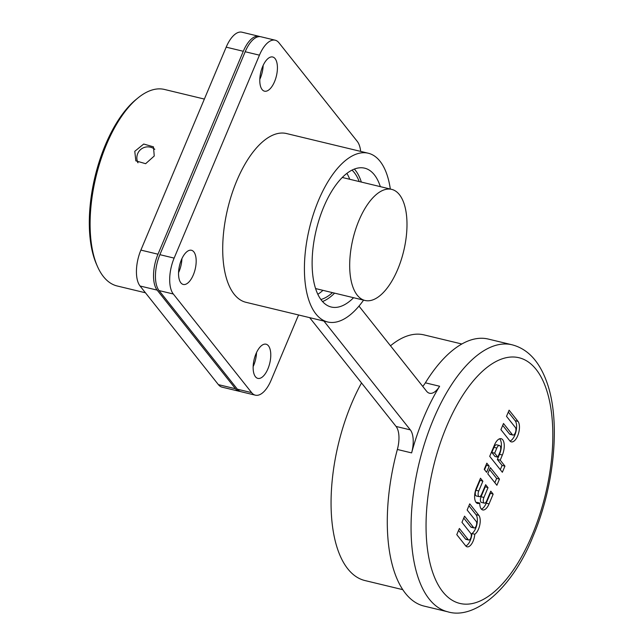 <?xml version="1.0" encoding="UTF-8"?>
<svg xmlns="http://www.w3.org/2000/svg" width="644" height="644" viewBox="0 0 644 644"><rect width="100%" height="100%" fill="white"/><g stroke="black" fill="none" stroke-linecap="round" stroke-linejoin="round"><path stroke-width="0.97" d="M204.373 99.071L164.486 89.46A101.068 46.167 103.5 0 0 138.082 97.856L136.238 99.353A98.87 45.161 103.5 0 0 105.35 144.989A98.87 45.161 103.5 0 0 96.511 264.314L97.469 266.487A101.068 46.167 103.5 0 0 103.451 276.622A101.068 46.167 103.5 0 0 117.16 285.976L145.447 292.787M138.082 97.856A101.068 46.167 103.5 0 0 106.502 144.514A101.068 46.167 103.5 0 0 97.469 266.487M134.773 151.316L143.709 144.039L153.473 146.848L154.246 156.009L145.633 163.697L135.844 160.855L134.773 151.316M137.357 161.169L137.776 162.634M154.729 149.183L154.157 148.861M259.049 36.322L241.943 32.2A27.467 12.542 103.5 0 0 226.189 47.157L140.883 250.097A27.467 12.542 103.5 0 0 140.054 286L218.388 384.629A27.467 12.542 103.5 0 0 222.108 387.165L239.214 391.286A27.467 12.542 -76.5 0 1 235.487 388.743L157.152 290.114A27.467 12.542 -76.5 0 1 157.989 254.211L243.295 51.279A27.467 12.542 -76.5 0 1 259.049 36.322A27.467 12.542 -76.5 0 1 259.975 36.628M240.18 391.431A27.467 12.542 -76.5 0 1 239.214 391.286M275.197 40.21L260.949 36.772A27.467 12.542 103.5 0 0 245.195 51.737L159.889 254.67A27.467 12.542 103.5 0 0 159.06 290.573L237.386 389.201A27.467 12.542 103.5 0 0 241.114 391.745L255.362 395.175A27.467 12.542 -76.5 0 1 251.635 392.639L173.308 294.002A27.467 12.542 -76.5 0 1 174.138 258.107L259.443 55.167A27.467 12.542 -76.5 0 1 275.197 40.21A27.467 12.542 -76.5 0 1 278.924 42.746L357.259 141.382A27.467 12.542 -76.5 0 1 360.672 151.396M309.667 317.645L396.076 426.449A21.968 10.038 -76.5 0 1 397.356 449.472A137.317 62.726 103.5 0 0 424.034 606.076L447.789 611.8A137.317 62.726 -76.5 0 1 432.784 420.854A137.317 62.726 -76.5 0 1 433.307 419.59A137.317 62.726 -76.5 0 1 512.085 344.798L488.329 339.074A137.317 62.726 103.5 0 0 425.378 382.826A21.968 10.038 -76.5 0 1 422.73 386.384M256.513 352.606A17.573 8.026 -76.5 0 1 253.156 366.557M181.914 258.671A17.573 8.026 -76.5 0 1 178.557 272.621M263.154 65.398A17.573 8.026 -76.5 0 1 259.798 79.349M397.356 449.472L411.613 452.901A137.317 62.726 103.5 0 1 423.808 417.304A137.317 62.726 103.5 0 1 439.627 386.255A21.968 10.038 103.5 0 1 429.556 393.259A21.968 10.038 103.5 0 1 426.57 391.222L358.974 306.101M411.613 452.901A21.968 10.038 103.5 0 0 410.325 429.878L323.916 321.074M298.631 314.988A21.968 10.038 103.5 0 0 297.52 317.403L271.116 380.218A27.467 12.542 -76.5 0 1 255.362 395.175M193.86 251.901A17.573 8.026 103.5 0 0 191.477 250.274A17.573 8.026 103.5 0 0 180.368 262.591A17.573 8.026 103.5 0 0 180.859 282.821A17.573 8.026 103.5 0 0 183.242 284.447A17.573 8.026 103.5 0 0 194.351 272.13A17.573 8.026 103.5 0 0 193.86 251.901M275.101 58.628A17.573 8.026 103.5 0 0 272.718 57.002A17.573 8.026 103.5 0 0 261.617 69.319A17.573 8.026 103.5 0 0 262.108 89.548A17.573 8.026 103.5 0 0 264.491 91.174A17.573 8.026 103.5 0 0 275.592 78.858A17.573 8.026 103.5 0 0 275.101 58.628M268.459 345.836A17.573 8.026 103.5 0 0 266.077 344.21A17.573 8.026 103.5 0 0 254.968 356.526A17.573 8.026 103.5 0 0 255.459 376.756A17.573 8.026 103.5 0 0 257.842 378.382A17.573 8.026 103.5 0 0 268.951 366.066A17.573 8.026 103.5 0 0 268.459 345.836M465.676 545.838L456.781 534.641L459.373 528.483L468.269 539.688A3.502 1.602 -76.5 0 0 468.743 540.01A3.502 1.602 -76.5 0 0 470.957 537.555A3.502 1.602 -76.5 0 0 470.861 533.53L461.957 522.324L464.549 516.166L473.662 527.637A3.502 1.602 -76.5 0 0 474.137 527.967A3.502 1.602 -76.5 0 0 476.343 525.512A3.502 1.602 -76.5 0 0 476.246 521.479L467.142 510.008L469.726 503.85L478.838 515.329A10.497 4.798 103.5 0 1 479.748 525.126A10.497 4.798 103.5 0 1 474.781 534.23A10.497 4.798 103.5 0 1 467.101 546.812A10.497 4.798 103.5 0 1 465.676 545.838M476.399 487.975A11.069 5.055 103.5 0 0 476.069 502.441A11.069 5.055 103.5 0 0 477.566 503.463A11.069 5.055 103.5 0 0 479.74 503.045A11.069 5.055 103.5 0 0 481.205 508.913A11.069 5.055 103.5 0 0 482.702 509.935A11.069 5.055 103.5 0 0 489.054 503.906L493.151 494.157L490.776 491.163L486.679 500.919A4.065 1.86 -76.5 0 1 484.344 503.133A4.065 1.86 -76.5 0 1 483.789 502.755A4.065 1.86 -76.5 0 1 483.918 497.442L488.015 487.685L485.64 484.699L481.543 494.447A4.065 1.86 -76.5 0 1 479.208 496.661A4.065 1.86 -76.5 0 1 478.653 496.283A4.065 1.86 -76.5 0 1 478.774 490.97L482.879 481.221L480.496 478.226L476.399 487.975M486.614 472.326L484.24 469.331L486.824 463.173L489.199 466.167L486.614 472.326M496.894 485.262L487.782 473.791L490.366 467.633L499.478 479.104L496.894 485.262M502.352 472.269L489.706 456.33L494.447 445.044A11.664 5.329 103.5 0 1 501.137 438.693A11.664 5.329 103.5 0 1 502.723 439.772A11.664 5.329 103.5 0 1 502.368 455.018L500.211 460.154L504.944 466.111L502.352 472.269M509.815 440.85A11.069 5.055 103.5 0 0 511.312 441.873A11.069 5.055 103.5 0 0 518.307 434.12A11.069 5.055 103.5 0 0 518.001 421.385L509.106 410.18L506.514 416.338L515.409 427.536A4.065 1.86 -76.5 0 1 515.522 432.221A4.065 1.86 -76.5 0 1 512.954 435.07A4.065 1.86 -76.5 0 1 512.399 434.692L503.503 423.494L500.919 429.653L509.815 440.85M458.576 530.382L465.419 538.996A3.502 1.602 103.5 0 0 465.894 539.326L468.743 540.01M463.752 518.066L470.812 526.953A3.502 1.602 103.5 0 0 471.287 527.275L474.137 527.967M468.929 505.749L475.988 514.636A10.497 4.798 -76.5 0 1 476.89 524.441A10.497 4.798 -76.5 0 1 471.931 533.546L474.781 534.23M471.931 533.546A10.497 4.798 -76.5 0 1 465.797 545.983M479.74 503.045L476.89 502.36A11.069 5.055 -76.5 0 1 476.254 502.658M479.7 480.126L482.879 481.221M480.022 480.529L475.924 490.285A4.065 1.86 103.5 0 0 475.803 495.598A4.065 1.86 103.5 0 0 476.359 495.977L479.208 496.661M484.843 486.59L488.015 487.685M485.165 487.001L481.068 496.749A4.065 1.86 103.5 0 0 480.939 502.07A4.065 1.86 103.5 0 0 481.495 502.441L484.344 503.133M489.979 493.063L493.151 494.157M490.301 493.473L486.204 503.222A11.069 5.055 -76.5 0 1 481.39 509.13M486.027 465.073L489.199 466.167M486.349 465.483L484.562 469.742M489.569 469.532L496.629 478.42L499.478 479.104M496.629 478.42L494.842 482.678M499.607 438.781A11.664 5.329 -76.5 0 1 499.873 439.079A11.664 5.329 -76.5 0 1 499.519 454.334L497.361 459.462L502.095 465.419L500.299 469.677M499.503 445.495L496.653 444.811A4.669 2.133 103.5 0 0 493.972 447.347L491.815 452.482L494.986 456.475L497.836 457.16L499.994 452.024A4.669 2.133 -76.5 0 0 500.13 445.93A4.669 2.133 -76.5 0 0 499.503 445.495A4.669 2.133 -76.5 0 0 496.822 448.039L494.664 453.167L497.836 457.16M497.361 459.462L500.211 460.154M502.095 465.419L504.944 466.111M491.815 452.482L494.664 453.167M508.301 412.079L515.152 420.693A11.069 5.055 -76.5 0 1 515.908 431.874A11.069 5.055 -76.5 0 1 510 441.068M502.706 425.394L509.549 434.008A4.065 1.86 103.5 0 0 510.104 434.386L512.954 435.07M368.255 153.224L286.548 133.55A86.787 39.646 103.5 0 0 236.767 180.819A86.787 39.646 103.5 0 0 245.911 302.294L327.619 321.968A86.787 39.646 -76.5 0 1 318.474 200.493A86.787 39.646 -76.5 0 1 368.255 153.224A86.787 39.646 -76.5 0 1 390.328 189.046M363.578 300.12A86.787 39.646 -76.5 0 1 327.619 321.968M380.338 186.639A71.404 32.619 103.5 0 0 364.657 168.173A71.404 32.619 103.5 0 0 323.691 207.07A71.404 32.619 103.5 0 0 331.217 307.019A71.404 32.619 103.5 0 0 353.588 297.713M334.59 293.141A71.404 32.619 -76.5 0 1 322.491 301.537M354.385 169.074A71.404 32.619 -76.5 0 1 361.34 182.067M359.223 181.56A68.658 31.363 103.5 0 0 352.018 170.129M320.865 299.524A68.658 31.363 103.5 0 0 332.481 292.634M346.915 173.381A68.658 31.363 -76.5 0 1 349.724 179.274M322.974 290.339A68.658 31.363 -76.5 0 1 317.798 294.308M358.941 220.498A57.123 26.09 103.5 0 0 364.971 300.458A57.123 26.09 103.5 0 0 397.734 269.345A57.123 26.09 103.5 0 0 391.713 189.384A57.123 26.09 103.5 0 0 358.941 220.498M361.526 382.947A126.329 57.71 103.5 0 0 351.535 403.691A126.329 57.71 103.5 0 0 364.85 580.526L402.709 589.646M461.861 344.001L424.01 334.888A126.329 57.71 103.5 0 0 390.489 345.796M218.388 384.629L235.487 388.743M157.152 290.114L140.054 286M140.883 250.097L157.989 254.211M243.295 51.279L226.189 47.157M259.443 55.167L245.195 51.737M159.889 254.67L174.138 258.107M173.308 294.002L159.06 290.573M237.386 389.201L251.635 392.639M396.076 426.449L410.325 429.878M439.627 386.255L425.378 382.826M446.542 426.578A126.329 57.71 -76.5 0 1 535.937 369.181A126.329 57.71 -76.5 0 1 532.797 533.482A126.329 57.71 103.5 0 1 532.322 534.617A126.329 57.71 -76.5 0 1 442.935 591.981A126.329 57.71 -76.5 0 1 446.075 427.697A126.329 57.71 103.5 0 1 446.542 426.578M465.419 538.996L468.269 539.688M470.812 526.953L473.662 527.637M475.988 514.636L478.838 515.329M475.924 490.285L478.774 490.97M481.068 496.749L483.918 497.442M486.204 503.222L489.054 503.906M502.368 455.018L499.519 454.334M496.822 448.039L493.972 447.347M515.152 420.693L518.001 421.385M509.549 434.008L512.399 434.692M154.769 149.328A10.988 10.988 0 0 0 138.017 162.787M447.789 611.8C475.119 620.236 512.737 587.731 532.958 536.565C554.251 486.639 560.731 422.577 547.392 383.784C539.93 361.984 528.161 348.984 512.085 344.798M364.971 300.458L315.536 288.552M391.713 189.384L342.286 177.478"/></g></svg>
